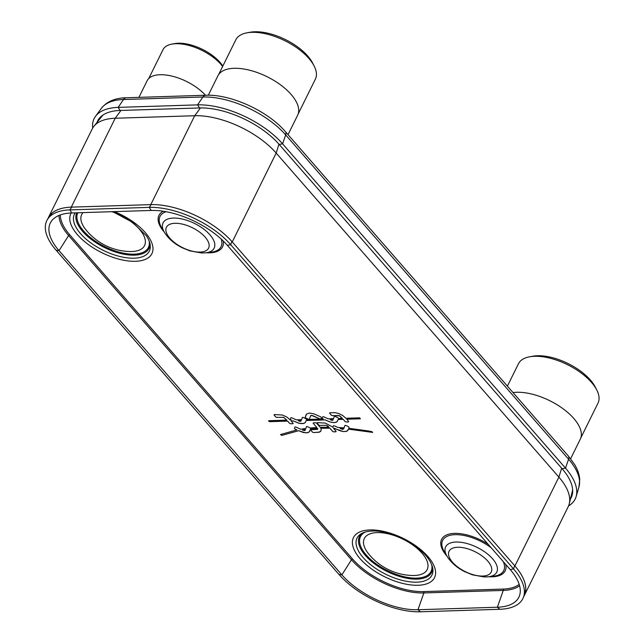 <?xml version="1.0" encoding="UTF-8"?>
<svg xmlns="http://www.w3.org/2000/svg" width="644" height="644" viewBox="0 0 644 644"><rect width="100%" height="100%" fill="white"/><g stroke="black" fill="none" stroke-linecap="round" stroke-linejoin="round"><path stroke-width="0.97" d="M523.596 596.811A63.458 29.93 -153.7 0 0 524.256 595.636L568.185 506.739A63.458 29.93 -153.7 0 0 569.256 503.801A63.458 29.93 -153.7 0 0 558.887 477.115L276.179 153.055A63.458 29.93 -153.7 0 0 194.713 115.727L115.212 118.246A63.458 29.93 -153.7 0 0 93.879 126.329A63.458 29.93 -153.7 0 0 92.197 128.969L48.26 217.865A63.458 29.93 -153.7 0 0 47.753 219.024M47.825 218.912A63.531 29.962 26.3 0 1 49.974 215.233A63.531 29.962 26.3 0 1 71.275 207.143L150.777 204.623A63.531 29.962 26.3 0 1 232.251 241.951A63.458 29.93 -153.7 0 0 150.777 204.623L194.713 115.727L200.461 107.926M120.959 110.438L115.212 118.246L71.275 207.143A63.458 29.93 -153.7 0 0 48.26 217.865M524.256 595.636A63.458 29.93 -153.7 0 0 514.95 566.004A63.531 29.962 26.3 0 1 525.295 592.681A63.531 29.962 26.3 0 1 523.636 596.698M278.949 144.167L276.179 153.055L232.251 241.951L514.91 565.963L558.887 477.115L561.657 468.22M97.003 122.457A62.049 29.262 26.3 0 1 98.902 118.858A62.049 29.262 26.3 0 1 120.138 110.462L199.535 107.951A62.049 29.262 26.3 0 1 279.19 144.441L562.091 468.719A62.049 29.262 26.3 0 1 572.065 495.421A62.049 29.262 26.3 0 1 570.431 499.019M92.688 128.059A66.235 31.234 26.3 0 1 95.489 116.355A66.235 31.234 26.3 0 1 118.158 107.387L197.555 104.875A66.235 31.234 26.3 0 1 282.587 143.829L565.48 468.108A66.235 31.234 26.3 0 1 576.13 496.605A66.235 31.234 26.3 0 1 568.555 505.926M321.187 429.612L320.776 428.308L329.825 428.171L332.425 431.15A1.183 0.555 -153.7 0 0 333.946 431.85L335.629 431.794A1.183 0.555 -153.7 0 0 336.063 431.593A1.183 0.555 -153.7 0 0 335.886 431.045L333.439 428.236L334.437 428.26L339.791 430.675L343.494 431.601L346.963 431.206L348.468 429.146L372.699 432.414L371.765 431.593L368.006 430.908L348.758 428.276L349.016 427.519A1.183 0.555 -153.7 0 0 348.13 426.497L346.102 425.563A1.183 0.555 -153.7 0 0 344.854 425.571A1.183 0.555 -153.7 0 0 344.846 425.604L344.073 427.866L337.939 427.471L334.558 425.926A1.183 0.555 -153.7 0 0 333.318 425.934A1.183 0.555 -153.7 0 0 333.302 425.966L332.964 426.972A1.183 0.555 -153.7 0 0 333.004 427.278L325.373 423.1L317.54 422.633A1.183 0.555 -153.7 0 0 317.106 422.834A1.183 0.555 -153.7 0 0 317.283 423.382L318.466 424.75A1.183 0.555 -153.7 0 0 319.988 425.451L325.84 425.281L327.627 425.909L328.979 427.205L320.181 427.334L316.856 423.462A1.183 0.555 -153.7 0 0 315.343 422.762L313.66 422.818A1.183 0.555 -153.7 0 0 313.234 423.011A1.183 0.555 -153.7 0 0 313.403 423.567L316.824 427.487L310.15 427.994A1.183 0.555 -153.7 0 0 309.692 427.713L307.663 426.787A1.183 0.555 -153.7 0 0 306.415 426.795A1.183 0.555 -153.7 0 0 306.407 426.827L305.844 428.477L300.676 429.226L296.119 427.141A1.183 0.555 -153.7 0 0 294.88 427.149A1.183 0.555 -153.7 0 0 294.863 427.181L294.525 428.188A1.183 0.555 -153.7 0 0 295.419 429.218L296.924 429.902L280.631 434.507L281.79 435.416L298.679 430.707L303.243 432.486L307.301 432.792L309.386 431.786L310.488 429.017L317.621 428.453L317.572 429.339L311.302 429.717A1.183 0.555 -153.7 0 0 310.867 429.918A1.183 0.555 -153.7 0 0 311.044 430.474L312.243 431.85A1.183 0.555 -153.7 0 0 313.765 432.543L319.617 432.068L320.817 431.182L321.187 429.612M331.048 414.921A1.183 0.555 -153.7 0 0 332.562 415.613L339.678 415.783L342.358 418.375L338.414 418.503A1.183 0.555 -153.7 0 0 337.512 417.505L335.468 416.563A1.183 0.555 -153.7 0 0 334.228 416.571A1.183 0.555 -153.7 0 0 334.212 416.604L333.512 418.656L328.19 418.825L323.964 416.893A1.183 0.555 -153.7 0 0 322.716 416.893A1.183 0.555 -153.7 0 0 322.708 416.926L322.346 417.98A1.183 0.555 -153.7 0 0 323.208 418.986L306.48 419.518A1.183 0.555 -153.7 0 0 305.578 418.511L303.533 417.578A1.183 0.555 -153.7 0 0 302.294 417.586A1.183 0.555 -153.7 0 0 302.278 417.618L301.577 419.671L296.256 419.84L292.03 417.9A1.183 0.555 -153.7 0 0 290.782 417.908A1.183 0.555 -153.7 0 0 290.774 417.94L290.412 418.994A1.183 0.555 -153.7 0 0 291.273 419.993L290.331 420.025L286.838 417.038L282.442 415.026L274.545 414.551A1.183 0.555 -153.7 0 0 274.119 414.752A1.183 0.555 -153.7 0 0 274.288 415.3L275.495 416.676A1.183 0.555 -153.7 0 0 277.009 417.376L283.497 417.336L286.805 420.138L268.773 420.709L269.619 421.675L287.651 421.104L289.365 423.076A1.183 0.555 -153.7 0 0 290.887 423.768L292.642 423.712A1.183 0.555 -153.7 0 0 293.068 423.511A1.183 0.555 -153.7 0 0 292.891 422.963L291.177 420.991L293.294 420.926L299.074 423.277L303.437 423.551L305.288 422.577L306.142 420.516L325.228 419.912L329.905 421.941L334.236 422.665L336.941 421.844L338.076 419.51L343.204 419.341L344.918 421.313A1.183 0.555 -153.7 0 0 346.44 422.005L348.187 421.949A1.183 0.555 -153.7 0 0 348.621 421.756A1.183 0.555 -153.7 0 0 348.444 421.2L346.73 419.228L360.415 418.801L359.577 417.835L345.884 418.27L342.721 415.493L338.744 413.512L335.009 412.683L330.098 412.788A1.183 0.555 -153.7 0 0 329.672 412.989A1.183 0.555 -153.7 0 0 329.841 413.545L331.056 414.905A1.183 0.555 -153.7 0 0 332.57 415.597L339.058 415.557L342.358 418.375M308.21 419.164A1.183 0.555 -153.7 0 0 309.45 419.155A1.183 0.555 -153.7 0 0 309.466 419.123L310.617 415.742L311.366 415.324L319.722 418.841A1.183 0.555 -153.7 0 0 320.962 418.833A1.183 0.555 -153.7 0 0 320.97 418.801L321.332 417.747A1.183 0.555 -153.7 0 0 320.438 416.724L313.781 413.794L309.45 413.062L306.592 414.02L305.272 417.199A1.183 0.555 -153.7 0 0 306.166 418.23L308.218 419.147A1.183 0.555 -153.7 0 0 309.458 419.147M330.211 419.751L333.181 419.647L332.224 420.411L330.211 419.751L333.069 419.969M340.233 428.501L343.783 428.735L342.528 429.379L340.225 428.518L343.671 429.025M298.277 420.765L301.247 420.653L300.217 421.418L298.277 420.765L301.126 420.999M302.471 430.031L305.465 429.588L304.684 430.594L302.463 430.047L305.457 429.604L305.232 430.24M75.171 212.858A41.771 19.698 -153.7 0 0 89.275 241.717A41.771 19.698 -153.7 0 0 134.153 258.196A41.771 19.698 26.3 0 0 150.205 245.074A41.771 19.698 26.3 0 0 146.478 235.946L132.857 222.478L112.716 211.667M111.935 211.691A35.058 16.535 26.3 0 1 143.676 235.43A35.058 16.535 26.3 0 1 131.835 251.522A35.058 16.535 26.3 0 1 129.975 251.53A58.371 58.371 0 0 1 85.837 229.715A35.058 16.535 26.3 0 1 83.036 212.609M370.831 531.115L372.103 531.05C389.684 529.754 420.435 545.396 429.113 559.918A41.771 19.698 -153.7 0 1 432.84 569.046A41.771 19.698 -153.7 0 1 416.789 582.168A41.771 19.698 26.3 0 1 368.537 562.928A41.771 19.698 26.3 0 1 361.316 533.691A41.771 19.698 26.3 0 1 370.831 531.115A41.771 19.698 26.3 0 1 372.023 531.05M414.47 575.495A35.058 16.535 -153.7 0 0 422.045 553.212A35.058 16.535 -153.7 0 0 377.038 532.596A35.058 16.535 -153.7 0 0 368.465 553.687A58.371 58.371 0 0 0 412.611 575.503A35.058 16.535 -153.7 0 0 414.47 575.495M510.185 569.546A59.272 27.95 26.3 0 1 519.7 595.088A59.272 27.95 26.3 0 1 497.377 607.228L417.972 609.739A59.272 27.95 26.3 0 1 341.884 574.875L59.023 250.645A59.272 27.95 26.3 0 1 51.52 221.021A59.272 27.95 26.3 0 1 71.83 212.963L151.227 210.451A59.272 27.95 26.3 0 1 227.324 245.316L510.185 569.546L513.574 568.942A63.458 29.93 26.3 0 1 523.765 596.288A63.458 29.93 26.3 0 1 499.857 609.28L420.46 611.8A63.458 29.93 26.3 0 1 338.994 574.472L56.133 250.242A63.458 29.93 26.3 0 1 48.099 218.525A63.458 29.93 26.3 0 1 69.842 209.896L149.247 207.384A63.458 29.93 26.3 0 1 230.713 244.712L513.574 568.942L514.701 565.722M329.672 412.981A1.183 0.555 -153.7 0 0 329.849 413.52L331.056 414.905M360.415 418.801L346.73 419.228M338.076 419.51L343.212 419.325L344.926 421.297A1.183 0.555 -153.7 0 0 346.448 421.989L348.203 421.933A1.183 0.555 -153.7 0 0 348.621 421.748M294.888 427.141A1.183 0.555 -153.7 0 0 294.872 427.165L294.533 428.171A1.183 0.555 -153.7 0 0 295.427 429.194L296.924 429.902M306.423 426.787A1.183 0.555 -153.7 0 0 306.415 426.803L305.844 428.477M313.234 423.003A1.183 0.555 -153.7 0 0 313.411 423.551L316.824 427.487M317.114 422.826A1.183 0.555 -153.7 0 0 317.291 423.366L318.474 424.734A1.183 0.555 -153.7 0 0 319.996 425.434L326.114 425.29L328.979 427.205M333.302 425.966L333.31 425.942A1.183 0.555 -153.7 0 0 333.31 425.942L332.972 426.956A1.183 0.555 -153.7 0 0 333.012 427.262L333.004 427.278M344.862 425.563A1.183 0.555 -153.7 0 0 344.854 425.587L344.073 427.866M348.476 429.129L372.699 432.398M333.447 428.22L343.502 431.585L346.528 431.367L348.138 430.071M320.784 428.292L329.833 428.155L332.433 431.134A1.183 0.555 -153.7 0 0 333.954 431.834L335.637 431.778A1.183 0.555 -153.7 0 0 336.063 431.585M310.875 429.91A1.183 0.555 -153.7 0 0 311.052 430.458L312.251 431.834A1.183 0.555 -153.7 0 0 313.773 432.526L319.15 432.213L321.018 430.836M310.488 429.017L317.629 428.437L317.725 429.146M280.51 434.603L281.798 435.4L298.687 430.691L305.409 432.832L308.315 432.502L309.7 431.287M306.158 414.639L305.28 417.183A1.183 0.555 -153.7 0 0 306.174 418.206L308.218 419.147M310.617 415.742L312.525 415.549L319.73 418.825A1.183 0.555 -153.7 0 0 320.962 418.825M291.185 420.975L293.302 420.91L297.979 422.931L301.344 423.639L304.169 423.325L305.594 422.086M268.492 420.838L269.627 421.659L287.659 421.087L289.373 423.052A1.183 0.555 -153.7 0 0 290.895 423.752L292.65 423.696A1.183 0.555 -153.7 0 0 293.068 423.502M274.119 414.744A1.183 0.555 -153.7 0 0 274.296 415.283L275.503 416.66A1.183 0.555 -153.7 0 0 277.017 417.36L283.682 417.368L286.805 420.138M290.79 417.9A1.183 0.555 -153.7 0 0 290.782 417.924L290.42 418.97A1.183 0.555 -153.7 0 0 291.281 419.977L291.273 419.993M302.278 417.618L302.286 417.602A1.183 0.555 -153.7 0 0 302.286 417.602L301.577 419.671M322.724 416.885A1.183 0.555 -153.7 0 0 322.716 416.909L322.354 417.964A1.183 0.555 -153.7 0 0 323.216 418.97L323.208 418.986M334.228 416.563A1.183 0.555 -153.7 0 0 334.22 416.588L333.512 418.656M306.142 420.516L325.236 419.896L330.283 422.037L333.922 422.657L336.313 422.223L337.528 421.071M570.616 458.745L580.284 439.192A44.468 20.97 26.3 0 0 573.764 418.431A44.468 20.97 -153.7 0 0 513.018 392.574M507.4 386.134L518.436 363.796A44.372 20.93 26.3 0 1 529.561 356.808A44.372 20.93 26.3 0 1 591.498 382.399A44.372 20.93 26.3 0 1 596.795 390.039A44.372 20.93 26.3 0 1 598.002 403.12L580.808 437.92M529.561 356.808L532.813 356.213A41.24 19.449 26.3 0 1 590.371 380A41.24 19.449 26.3 0 1 595.298 387.1L596.795 390.039M288.029 134.677L297.649 115.22A44.468 20.97 26.3 0 0 291.128 94.459A44.468 20.97 -153.7 0 0 249.856 70.276A44.468 20.97 -153.7 0 0 217.913 75.807L208.318 95.223M218.606 74.624L235.809 39.823A44.372 20.93 26.3 0 1 246.934 32.836A44.372 20.93 26.3 0 1 308.87 58.427A44.372 20.93 26.3 0 1 314.167 66.066A44.372 20.93 26.3 0 1 315.375 79.148L298.172 113.948M246.934 32.836L250.178 32.24A41.24 19.449 26.3 0 1 307.743 56.028A41.24 19.449 26.3 0 1 312.662 63.128L314.167 66.066M205.46 95.256A35.686 16.825 -153.7 0 0 172.407 76.225A35.686 16.825 -153.7 0 0 147.122 80.758L138.911 97.365M148.764 78.504L163.021 49.66A35.203 16.599 26.3 0 1 171.843 44.122A35.203 16.599 26.3 0 1 220.981 64.424A35.203 16.599 26.3 0 1 222.639 66.469M171.843 44.122L174.701 43.599A32.45 15.303 26.3 0 1 219.99 62.315A32.45 15.303 26.3 0 1 222.832 66.082M120.138 110.462L118.158 107.387L123.519 99.514A6.351 4.202 88.2 0 1 126.296 97.767C115.236 97.96 106.944 101.462 101.422 108.289A64.481 30.405 26.3 0 1 101.446 108.248A64.481 30.405 26.3 0 1 123.519 99.514L202.916 97.003A64.481 30.405 26.3 0 1 285.686 134.926L568.588 459.204L565.48 468.108L562.091 468.719M568.29 455.928A6.351 3.711 138.9 0 1 568.588 459.204A64.481 30.405 26.3 0 1 578.956 486.945A64.481 30.405 26.3 0 1 578.94 487.001L579.737 479.522C579.35 474.475 577.612 469.428 574.512 464.372L568.29 455.928L285.397 131.658A6.351 3.711 138.9 0 1 285.686 134.926L282.587 143.829L279.19 144.441M285.397 131.658C267.928 111.106 230.882 94.064 205.694 95.248A6.351 4.202 88.2 0 0 202.916 97.003L197.555 104.875L199.535 107.951M519.201 584.398A55.336 26.09 26.3 0 1 503.053 589.075L423.647 591.595A55.336 26.09 26.3 0 1 352.614 559.048L69.761 234.819A55.336 26.09 26.3 0 1 60.319 214.927M71.17 212.987A45.201 21.316 -153.7 0 0 87.632 244.004A45.201 21.316 -153.7 0 0 135.498 261.295A45.201 21.316 26.3 0 0 151.429 241.975A45.201 21.316 26.3 0 0 114.342 211.618M418.125 585.267A45.201 21.316 26.3 0 1 360.101 558.678A45.201 21.316 26.3 0 1 369.865 529.94A45.201 21.316 -153.7 0 1 427.89 556.529A45.201 21.316 -153.7 0 1 418.125 585.267M488.804 576.726A35.476 16.728 26.3 0 0 492.33 576.799A35.476 16.728 -153.7 0 0 505.765 564.482M488.072 544.204A35.476 16.728 -153.7 0 0 454.455 533.377A35.476 16.728 26.3 0 0 446.847 555.989M223.227 240.993A35.476 16.728 26.3 0 1 209.703 252.826A35.476 16.728 26.3 0 1 206.177 252.754M164.212 232.017A35.476 16.728 26.3 0 1 163.351 211.248M149.98 243.754A40.274 18.998 26.3 0 1 134.411 255.153A40.274 18.998 26.3 0 1 92.398 240.22A40.274 18.998 26.3 0 1 76.725 212.81M77.779 212.778A39.348 18.555 26.3 0 0 93.074 239.56A39.348 18.555 26.3 0 0 134.129 254.155A39.348 18.555 -153.7 0 0 149.118 240.928M362.5 533.071A40.274 18.998 -153.7 0 0 371.33 561.278A40.274 18.998 -153.7 0 0 417.038 579.125A40.274 18.998 -153.7 0 0 432.615 567.726M431.746 564.901A39.348 18.555 26.3 0 1 416.765 578.127A39.348 18.555 -153.7 0 1 370.767 559.531A39.348 18.555 -153.7 0 1 365.269 532.049M486.437 576.911A28.497 13.435 -153.7 0 0 488.241 576.791L493.521 576.211A34.06 16.06 -153.7 0 0 503.31 561.665M491.251 547.843A34.06 16.06 -153.7 0 0 455.002 534.673A34.06 16.06 26.3 0 0 444.392 551.932L447.137 556.472A28.497 13.435 26.3 0 1 456.016 542.039A28.497 13.435 -153.7 0 1 491.911 558.042A28.497 13.435 -153.7 0 1 488.241 576.791L484.183 576.952L472.471 574.842L464.936 571.767C457.143 567.911 451.211 562.808 447.137 556.472M482.702 576.058A23.522 11.093 -153.7 0 0 487.782 561.101A23.522 11.093 -153.7 0 0 457.586 547.271A23.522 11.093 26.3 0 0 452.507 562.22A23.522 11.093 26.3 0 0 482.702 576.058M519.595 585.75A56.382 26.589 26.3 0 1 503.254 590.427L423.857 592.947A56.382 26.589 26.3 0 1 351.479 559.781L68.618 235.551A1.063 0.62 138.9 0 1 69.761 234.819M56.133 250.242L59.023 250.645L68.618 235.551A56.382 26.589 26.3 0 1 58.998 215.434M338.994 574.472L341.884 574.875L351.479 559.781A1.063 0.62 138.9 0 1 352.614 559.048M420.46 611.8L417.972 609.739L423.857 592.947A1.063 0.7 88.2 0 0 423.647 591.595M499.857 609.28L497.377 607.228L503.254 590.427A1.063 0.7 88.2 0 0 503.053 589.075M231.84 241.492L230.713 244.712L227.324 245.316M151.115 204.615L149.247 207.384L151.227 210.451M71.717 207.127L69.842 209.896L71.83 212.963M221.214 239.093A34.06 16.06 26.3 0 1 210.886 252.239L205.613 252.818A28.497 13.435 26.3 0 0 209.284 234.07A28.497 13.435 26.3 0 0 173.381 218.066A28.497 13.435 -153.7 0 0 164.51 232.5L161.765 227.96A34.06 16.06 -153.7 0 1 166.104 211.715M174.959 223.299A23.522 11.093 26.3 0 1 205.154 237.129A23.522 11.093 26.3 0 1 200.075 252.086A23.522 11.093 -153.7 0 1 169.879 238.248A23.522 11.093 -153.7 0 1 174.959 223.299M102.96 115.043L93.879 126.329M572.645 489.995L569.256 503.801M578.956 486.945L576.13 496.605M101.446 108.248L95.489 116.355M126.296 97.767L205.694 95.248M525.729 589.63L523.765 596.288M52.067 213.092L48.099 218.525M164.51 232.5C168.575 238.835 174.508 243.939 182.308 247.795L189.843 250.87L201.556 252.979L205.613 252.818"/></g></svg>
